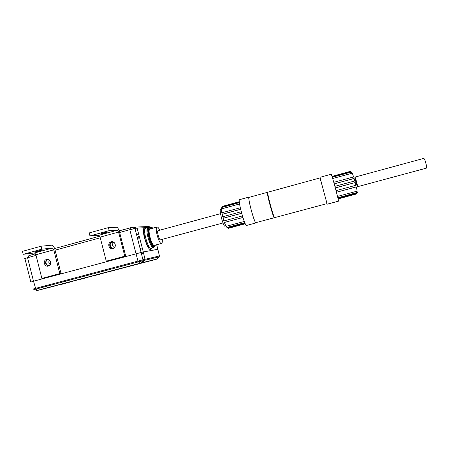 <?xml version="1.0" encoding="UTF-8"?>
<svg xmlns="http://www.w3.org/2000/svg" width="449" height="449" viewBox="0 0 449 449"><rect width="100%" height="100%" fill="white"/><g stroke="black" fill="none" stroke-linecap="round" stroke-linejoin="round"><path stroke-width="0.67" d="M162.246 239.351C162.459 241.736 162.235 243.094 161.567 243.42C159.12 244.767 154.349 227.548 157.032 227.048L157.195 227.014C157.925 227.054 158.783 228.114 159.76 230.197M222.996 222.973L160.523 239.811C159.109 240.249 156.594 230.921 158.059 230.657L158.104 230.646M48.756 259.612L47.645 259.814C44.378 261.037 46.404 266.633 49.631 265.297M36.049 255.391L27.574 257.715L33.512 281.226L141.205 252.45L136.041 253.775L129.812 229.692L119.625 232.481M100.267 237.79L55.104 250.172M114.411 247.674L113.984 247.876C110.611 249.285 108.529 243.493 111.981 242.292L113.743 242.207M30.818 281.978L24.97 258.804C23.668 258.938 24.538 258.573 27.574 257.715L28.859 255.627L35.522 253.797M54.626 248.555L99.751 236.163M119.153 230.837L132.938 227.183L148.389 226.526M108.506 271.813L111.004 271.162L108.506 271.813M106.688 272.296L108.26 271.886L106.688 272.296M102.888 273.312L105.408 272.644L102.888 273.312M99.773 274.131L101.502 273.671L99.773 274.131M96.821 274.911L98.544 274.457L96.821 274.911M93.869 275.697L95.598 275.237L93.869 275.697M91.439 276.348L93.459 275.815L91.439 276.348M155.427 259.505L37.183 290.537L155.427 259.505M115.18 270.124L110.117 271.465L115.18 270.124M84.99 278.127L80.001 279.446L84.99 278.127M124.435 267.43L118.974 268.878L124.435 267.43M99.089 274.148L93.695 275.579L99.089 274.148M74.057 280.782L68.736 282.197L74.057 280.782M86.534 277.476L81.179 278.896L86.534 277.476M61.659 284.071L56.372 285.474L61.659 284.071M111.717 270.798L106.295 272.24L111.717 270.798M112.009 270.882L82.897 278.576L112.003 270.842M100.026 274.143L95.003 275.473L100.026 274.143M70.066 282.084L65.116 283.392L70.066 282.084M130.446 266.077L125.344 267.43L130.446 266.077M147.317 261.638L140.689 263.367L147.317 261.638M52.011 286.765L57.158 285.429L52.011 286.765M45.927 288.236L38.575 290.189L45.927 288.236M65.666 283.274L58.808 285.093L65.666 283.274M53.734 286.294L44.631 288.623L53.734 286.294M155.55 259.449L148.378 261.352L155.55 259.449M142.434 262.654L136.12 264.338L142.434 262.654M50.209 264.573C48.649 263.299 48.419 261.812 49.519 260.117M140.98 262.906L142.041 262.631L144.69 260.263L138.371 261.896L35.853 289.122L37.649 290.301L141.654 262.839M35.847 289.122L33.512 281.226L30.841 282.073M150.045 228.956L149.949 228.984C147.154 229.512 151.919 246.697 154.478 245.322L161.488 243.437M151.027 228.687L149.691 228.075C146.582 228.664 151.88 247.764 154.725 246.232L155.472 245.059M149.259 228.193L149.158 228.221C146.105 228.777 151.156 247.416 154.08 246.4L154.636 246.254M145.852 228.098L145.42 228.367C142.642 230.685 148.378 249.84 151.335 248.168L153.463 247.601M145.874 228.092L145.65 227.654L144.247 227.722L145.42 228.367M152.194 227.48L148.529 227.508M147.873 227.542L145.65 227.654L146.116 228.025M151.571 248.106C149.596 255.891 140.644 231.162 144.247 227.722L137.102 228.075L129.812 229.692L130.491 227.722M132.938 227.183L137.102 228.075L143.293 251.973L141.205 252.45L143.293 251.973L144.993 259.292L159.423 255.992L157.857 249.274L143.293 251.973L157.868 249.324L156.679 244.733M139.398 236.932L137.691 238.89M139.162 236.022L137.394 237.74M142.546 249.094L140.211 248.606M149.186 237.532L148.72 237.072M147.44 235.209L148.136 235.551M151.448 243.655L151.262 244.234M151.543 246.243L151.852 245.878M148.608 234.866L147.586 234.614M114.461 247.624C112.009 246.108 111.79 244.318 113.799 242.247M274.462 217.372L274.333 217.714C273.329 218.427 266.246 192.234 267.469 192.312L267.756 192.542M268.148 195.59C268.176 198.177 271.993 212.293 273.273 214.543M267.845 192.211L320.092 177.894L327.024 203.622L274.709 217.613C273.716 218.326 266.633 192.127 267.845 192.211L267.885 192.2M224.91 226.245C222.799 226.38 217.866 204.239 221.48 210.929M249.156 197.336L249.1 197.347C247.41 197.397 254.465 223.473 255.941 222.637L274.339 217.714M256.233 222.558L256.065 222.906L246.507 225.46C244.761 226.391 237.555 199.788 239.525 199.67L239.592 199.653M256.014 222.917C254.51 223.782 247.298 197.117 249.021 197.066L249.391 197.268M221.705 207.719L222.204 206.787L221.351 208.937L221.778 212.865L222.698 212.551L223.007 214.061L222.075 214.375L222.642 216.828L223.585 216.519L223.984 218.034L223.041 218.343L223.832 220.987L224.764 220.689L225.263 222.204L224.337 222.496L225.987 226.369L227.811 227.879L226.891 227.463L228.412 228.3L245.261 223.787M222.519 206.332L222.244 206.776M239.295 201.741L222.491 206.338M239.384 202.639L222.126 207.359M222.204 206.787L239.323 202.101M239.564 203.958L221.351 208.937M245.014 223.271L227.811 227.879M244.761 222.682L227.435 227.329M244.267 221.458L225.987 226.369M242.892 217.496L224.337 222.496M242.881 217.451L225.263 222.204M224.764 220.689L242.409 215.924M241.657 213.303L223.041 218.343M240.642 209.329L222.075 214.375M245.238 223.748L228.294 228.288M241.236 211.732L223.585 216.519M241.646 213.258L223.984 218.034M240.63 209.268L223.007 214.061M240.288 207.764L222.698 212.551M354.935 177.114C354.547 177.293 357.157 186.93 357.527 186.711C358.044 186.969 355.339 176.872 354.957 177.102L354.935 177.114M351.589 172.702L352.044 172.579L351.758 172.203L350.254 171.378M351.758 172.203L351.09 172.388L351.758 172.203M352.532 177.288L353.638 176.99L352.313 173.168L350.534 171.681L332.103 176.721M353.694 181.301L354.811 180.998L354.098 178.5L352.965 178.747L352.51 177.226L333.775 182.322M354.833 185.622L355.945 185.319L355.238 182.558L354.104 182.816L353.677 181.25L334.892 186.346M337.945 198.357L356.433 193.401L357.191 191.134L356.332 186.913L355.21 187.166L354.822 185.577L336.043 190.645M338.075 198.924L356.349 194.03L357.281 192.492L357.286 191.869L356.742 192.02M350.265 171.372L331.991 176.373M350.776 172.186L332.271 177.243M352.313 173.168L332.664 178.534M352.965 178.747L334.202 183.843M354.098 178.5L334.219 183.899M354.104 182.816L335.313 187.901M355.238 182.558L335.33 187.946M355.21 187.166L336.453 192.223M356.332 186.913L336.464 192.267M357.191 191.134L337.496 196.421M356.36 192.75L337.805 197.728M357.281 192.492L356.366 192.733M356.416 193.962L338.063 198.879M331.149 174.246L331.171 174.24C331.609 173.673 339.113 201.5 338.434 201.186L327.186 204.188L320.03 177.911M326.973 203.633L327.186 204.188M423.626 158.43L423.688 158.413C424.771 157.986 427.487 168.252 426.275 168.179L357.527 186.711M94.874 275.439L95.272 275.321L94.874 275.439M97.815 274.659L98.224 274.541L97.815 274.659M100.761 273.879L101.177 273.761L100.761 273.879M107.771 272.027L107.042 272.217L107.771 272.027M143.573 253.185L141.514 253.736M144.325 237.577L144.69 237.678M144.208 237.033L144.567 237.117M100.099 237.139L106.273 261.166L107.26 260.97L125.703 256.031L119.501 232.01C118.659 229.113 117.722 227.536 116.689 227.278L108.417 227.615L109.191 230.634L117.436 230.18L118.564 232.071L100.099 237.139L98.92 235.27L117.436 230.18M108.417 227.615L89.199 232.919L89.968 235.927L98.92 235.27M111.167 241.826L110.836 241.938C106.8 243.341 109.23 250.121 113.182 248.477C117.116 247.208 115.107 240.569 111.167 241.826M112.138 241.719L111.807 241.831C108.433 242.971 109.444 248.679 112.996 248.544M107.754 232.06L102.479 233.66C98.679 234.451 102.77 233.014 106.419 232.279L107.754 232.06M125.703 256.031L124.794 256.205L118.564 232.071M106.273 261.166L124.794 256.205M89.968 235.927L109.191 230.634M35.886 254.751L41.875 278.414L43.143 278.144L60.997 273.362L54.986 249.706C54.138 246.86 53.055 245.35 51.736 245.182L41.027 246.226L41.779 249.195L52.466 248.039L53.768 249.846L35.886 254.751L34.539 252.967L52.466 248.039M41.027 246.226L22.45 251.35L23.196 254.308L34.539 252.967M46.612 259.41L46.213 259.55C42.346 261.009 44.833 267.615 48.621 265.943C52.37 264.646 50.383 258.203 46.612 259.41M47.605 259.309L47.465 259.365C44.586 262.16 44.973 264.354 48.621 265.943M41.925 250.166L36.762 251.715C32.906 252.506 36.998 251.114 40.696 250.379L41.925 250.166M60.997 273.362L59.807 273.609L53.768 249.846M41.875 278.414L59.807 273.609M23.196 254.308L41.779 249.195M139.852 263.31L137.995 261.094L144.993 259.292L144.69 260.263L159.148 256.884L159.429 256.014M37.862 290.351L36.582 290.587M32.799 289.111L137.995 261.094L136.041 253.775M35.853 289.122L33.495 289.79M151.285 248.185C149.955 248.073 149.017 249.217 145.813 241.573C143.13 233.491 144.022 228.277 145.235 228.395L147.996 227.508L147.71 228.317C147.609 230.792 148.058 234.142 149.062 238.374L150.583 242.814C151.436 245.132 152.43 246.72 153.558 247.573C150.639 249.234 144.909 230.068 147.648 227.755L148.215 227.469M152.16 246.967L152.379 245.182M152.413 228.311L152.155 227.329L148.322 226.515M156.707 259.062L141.688 262.833L156.707 259.062L159.114 256.912M156.375 259.247L155.887 259.382M150.679 242L150.628 242.926M138.578 233.777L136.692 235.035M48.818 259.64L47.645 259.814M149.949 228.984L157.032 227.048M149.158 228.221L149.691 228.075M150.314 249.027L150.084 248.14M146.447 244.172L145.639 241.057M141.429 262.788L143.046 260.673L142.967 259.797L134.981 228.429M131.995 227.351L134.296 228.575M113.401 242.134L111.981 242.292M249.1 197.347L267.469 192.312M239.525 199.67L249.021 197.066M158.059 230.657L220.476 213.679M331.171 174.24L319.941 177.321M423.688 158.413L354.957 177.102M111.807 241.831L110.836 241.938M102.383 233.295L102.479 233.66M47.465 259.365L46.213 259.55M36.678 251.367L36.762 251.715"/></g></svg>
